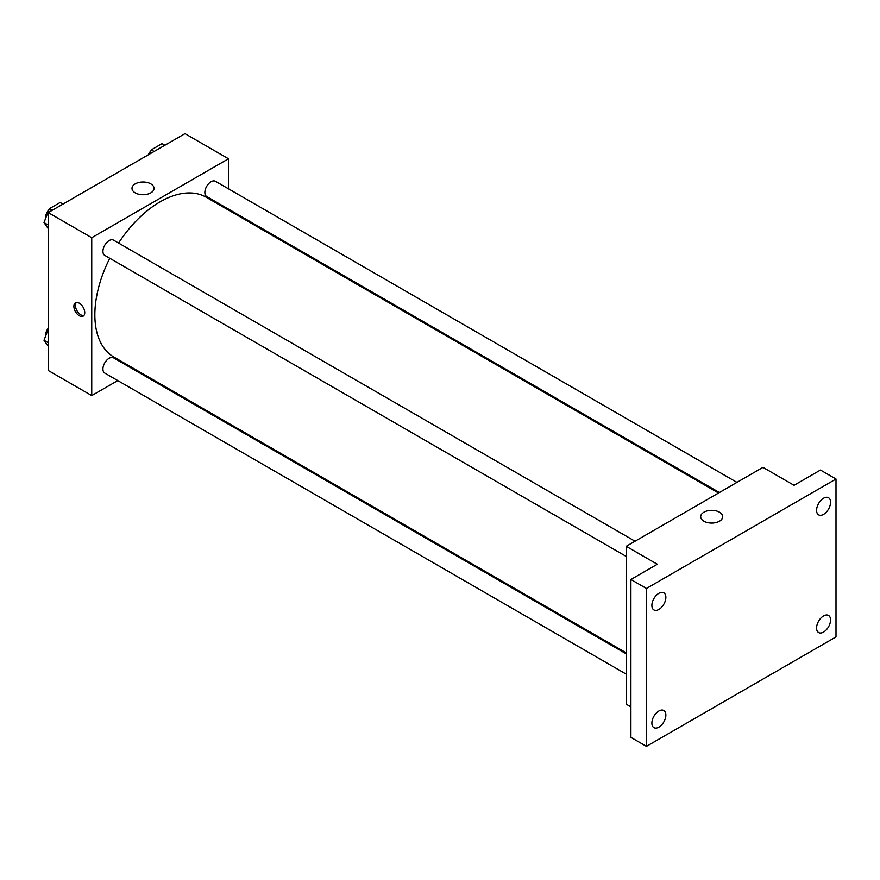 <?xml version="1.0" encoding="UTF-8"?>
<svg xmlns="http://www.w3.org/2000/svg" width="880" height="880" viewBox="0 0 880 880"><rect width="100%" height="100%" fill="white"/><g stroke="black" fill="none" stroke-linecap="round" stroke-linejoin="round"><path stroke-width="1.32" d="M117.755 380.578L91.74 395.593L48.235 370.48L48.235 212.597L184.976 133.65L228.481 158.774L228.481 188.815M136.191 369.941L135.344 370.425M109.78 258.269A92.29 53.284 120 0 0 94.853 314.864A92.29 53.284 120 0 0 113.971 357.104L626.241 652.872M718.531 493.02L206.25 197.263A92.29 53.284 120 0 0 118.569 243.056M228.481 209.11L228.481 210.089M91.74 395.593L91.74 237.71L228.481 158.774M736.956 482.383L215.468 181.302A8.789 5.071 120 0 0 208.692 183.656A8.789 5.071 120 0 0 204.864 192.5A8.789 5.071 120 0 0 206.679 196.526L719.378 492.525M626.241 653.851L113.542 357.841A8.789 5.071 120 0 0 106.766 360.195A8.789 5.071 120 0 0 102.927 369.039A8.789 5.071 120 0 0 104.753 373.065L626.241 674.146M626.241 556.446L104.753 255.376A8.789 5.071 -60 0 1 104.753 245.223A8.789 5.071 -60 0 1 113.542 240.152L635.03 541.222M91.74 237.71L48.235 212.597M135.223 192.874A11.022 6.369 180 0 1 132 188.375A11.022 6.369 180 0 1 143.022 182.006A11.022 6.369 180 0 1 154.044 188.375A11.022 6.369 180 0 1 147.235 194.249A11.022 6.369 180 0 1 135.223 192.874M84.755 312.62A7.689 4.444 60 0 1 83.16 316.14A7.689 4.444 60 0 1 75.471 311.696A7.689 4.444 60 0 1 75.471 302.819A7.689 4.444 60 0 1 81.4 304.876A7.689 4.444 60 0 1 84.755 312.62M83.864 315.546A7.689 4.444 60 0 1 77.033 310.794A7.689 4.444 60 0 1 76.329 302.5M630.905 706.882L626.241 704.187L626.241 546.304L762.971 467.357L794.046 485.298L820.457 470.052L836 479.017L836 636.911L646.437 746.35L630.905 737.374L630.905 579.491L657.316 564.245L626.241 546.304M646.437 746.35L646.437 588.467L630.905 579.491M646.437 588.467L836 479.017M703.901 521.202A11.022 6.369 180 0 1 700.678 516.703A11.022 6.369 180 0 1 711.7 510.334A11.022 6.369 180 0 1 722.722 516.703A11.022 6.369 180 0 1 715.913 522.577A11.022 6.369 180 0 1 703.901 521.202M823.57 514.371A9.889 5.709 -60 0 1 818.631 514.855A9.889 5.709 -60 0 1 817.113 506.935A9.889 5.709 -60 0 1 823.57 498.223A9.889 5.709 -60 0 1 828.509 497.728A9.889 5.709 -60 0 1 830.027 505.648A9.889 5.709 -60 0 1 823.57 514.371M658.867 609.455A9.889 5.709 -60 0 1 653.928 609.939A9.889 5.709 -60 0 1 652.41 602.019A9.889 5.709 -60 0 1 658.867 593.307A9.889 5.709 -60 0 1 663.817 592.812A9.889 5.709 -60 0 1 665.335 600.743A9.889 5.709 -60 0 1 658.867 609.455M658.867 727.155A9.889 5.709 -60 0 1 653.928 727.639A9.889 5.709 -60 0 1 652.41 719.719A9.889 5.709 -60 0 1 658.867 711.007A9.889 5.709 -60 0 1 663.817 710.512A9.889 5.709 -60 0 1 665.335 718.432A9.889 5.709 -60 0 1 658.867 727.155M823.57 632.06A9.889 5.709 -60 0 1 818.631 632.555A9.889 5.709 -60 0 1 817.113 624.624A9.889 5.709 -60 0 1 823.57 615.912A9.889 5.709 -60 0 1 828.509 615.428A9.889 5.709 -60 0 1 830.027 623.348A9.889 5.709 -60 0 1 823.57 632.06M48.235 228.613L44 222.574L49.379 208.703L60.148 202.488L62.942 204.105M48.235 225.027L44 222.574M52.184 210.32L49.379 208.703M49.049 209.561A8.789 5.071 120 0 0 45.441 218.152A8.789 5.071 120 0 0 45.463 218.79M149.699 154.022L151.305 149.853L162.074 143.638L164.868 145.255M154.11 151.47L151.305 149.853M150.975 150.711A8.789 5.071 120 0 0 148.39 154.77M48.235 346.302L44 340.274L48.235 329.351M48.235 342.716L44 340.274M48.235 328.24A8.789 5.071 120 0 0 45.441 335.852A8.789 5.071 120 0 0 45.463 336.49"/></g></svg>
